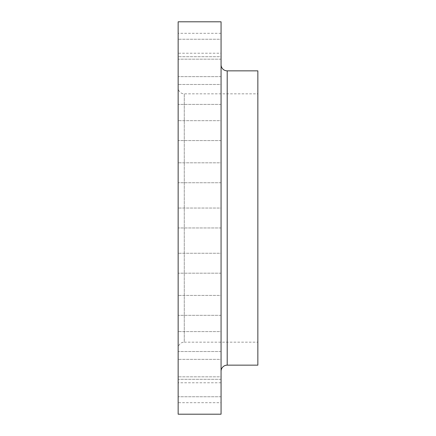 <?xml version="1.0" encoding="UTF-8"?>
<svg xmlns="http://www.w3.org/2000/svg" width="436" height="436" viewBox="0 0 436 436"><rect width="100%" height="100%" fill="white"/><g stroke="black" fill="none" stroke-linecap="round" stroke-linejoin="round"><path stroke-width="0.33" stroke-dasharray="2.18 1.64" d="M221.063 59.176L178.15 59.176L178.15 39.251L178.15 59.176L178.15 39.251L178.15 59.176L221.063 59.176L221.063 39.251L178.15 39.251L221.063 39.251L221.063 59.176M221.063 76.632L178.15 76.632L178.15 56.707L178.15 76.632L178.15 56.707L178.15 76.632L221.063 76.632L221.063 56.707L178.15 56.707L221.063 56.707L221.063 76.632M221.063 104.406L178.15 104.406L178.15 84.475L178.15 104.406L178.15 84.475L178.15 104.406L221.063 104.406L221.063 84.475L178.15 84.475L221.063 84.475L221.063 104.406M221.063 140.594L178.15 140.594L178.15 120.668L178.15 140.594L178.15 120.668L178.15 140.594L221.063 140.594L221.063 120.668L178.15 120.668L221.063 120.668L221.063 140.594M221.063 182.739L178.15 182.739L178.15 162.808L178.15 182.739L178.15 162.808L178.15 182.739L221.063 182.739L221.063 162.808L178.15 162.808L221.063 162.808L221.063 182.739M221.063 227.963L178.15 227.963L178.15 208.037L178.15 227.963L178.15 208.037L178.15 227.963L221.063 227.963L221.063 208.037L178.15 208.037L221.063 208.037L221.063 227.963M221.063 273.192L178.15 273.192L178.15 253.262L178.15 273.192L178.15 253.262L178.15 273.192L221.063 273.192L221.063 253.262L178.15 253.262L221.063 253.262L221.063 273.192M221.063 315.332L178.15 315.332L178.15 295.406L178.15 315.332L178.15 295.406L178.15 315.332L221.063 315.332L221.063 295.406L178.15 295.406L221.063 295.406L221.063 315.332M221.063 351.525L178.15 351.525L178.15 331.594L178.15 351.525L178.15 331.594L178.15 351.525L221.063 351.525L221.063 331.594L178.15 331.594L221.063 331.594L221.063 351.525M221.063 379.293L178.15 379.293L178.15 359.368L178.15 379.293L178.15 359.368L178.15 379.293L221.063 379.293L221.063 359.368L178.15 359.368L221.063 359.368L221.063 379.293M221.063 396.749L178.15 396.749L178.15 376.824L178.15 396.749L178.15 376.824L178.15 396.749L221.063 396.749L221.063 376.824L178.15 376.824L221.063 376.824L221.063 396.749M221.063 402.706L221.063 382.775L221.063 402.706L178.15 402.706L178.15 382.775L178.15 402.706M221.063 382.775L178.15 382.775M221.063 53.225L221.063 33.294L221.063 53.225L178.15 53.225L178.15 33.294L178.15 53.225M221.063 33.294L178.15 33.294M221.063 64.719L221.063 371.281L221.063 64.719M178.15 87.712L178.15 348.288A6.131 6.131 0 0 1 184.275 342.156L184.275 93.844L184.275 342.156L257.85 342.156L257.85 93.844L184.275 93.844A6.131 6.131 0 0 1 178.15 87.712L178.15 348.288M257.85 93.844L257.85 342.156M178.15 21.8L178.15 414.2M221.063 21.8L221.063 414.2M257.85 70.85L257.85 365.15M227.2 365.15L227.2 70.85"/><path stroke-width="0.65" d="M221.063 371.281A6.131 6.131 0 0 1 227.2 365.15L257.85 365.15L257.85 70.85L227.2 70.85L227.2 365.15M221.063 64.719A6.131 6.131 0 0 0 227.2 70.85M221.063 414.2L221.063 21.8L178.15 21.8L178.15 414.2L221.063 414.2"/></g></svg>
